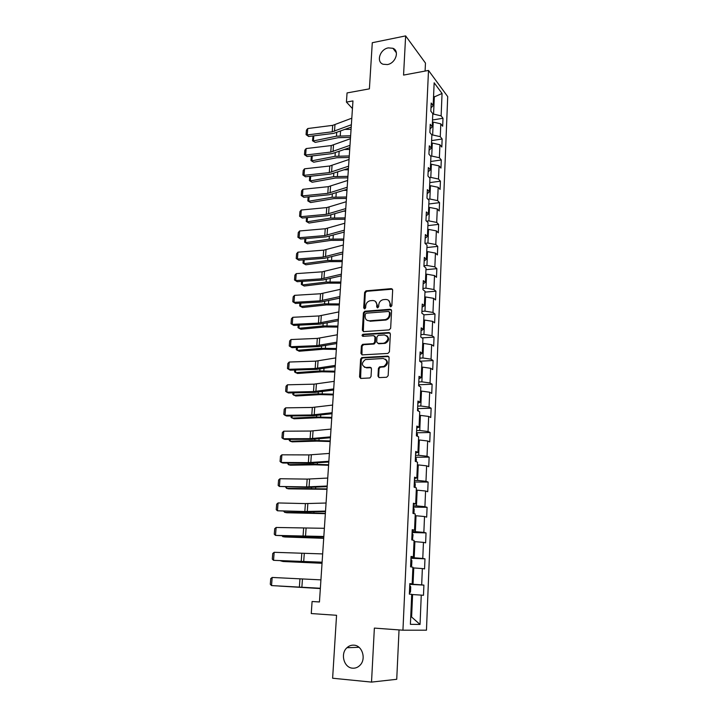<?xml version="1.0" encoding="UTF-8"?>
<svg xmlns="http://www.w3.org/2000/svg" width="718" height="718" viewBox="0 0 718 718"><rect width="100%" height="100%" fill="white"/><g stroke="black" fill="none" stroke-linecap="round" stroke-linejoin="round"><path stroke-width="1.08" d="M390.789 306.819L391.849 305.706L392.674 289.991L391.328 288.636L366.018 290.844L364.636 292.406L363.703 307.914L364.726 308.857L365.65 307.762L365.767 305.751C366.135 303.095 367.58 301.425 370.084 300.752L372.597 300.528C375.299 300.582 376.699 302.036 376.815 304.872L376.699 306.891L377.623 307.851L378.664 306.739L378.781 304.71C379.14 302.045 380.585 300.375 383.107 299.684L385.674 299.451C388.402 299.514 389.838 300.968 389.955 303.822L389.847 305.859L390.789 306.819M353.902 645.168C351.299 644.997 348.984 645.85 346.956 647.726C340.117 653.631 343.931 667.803 352.583 668.18C355.347 668.386 357.779 667.453 359.88 665.371C366.503 659.196 362.339 645.392 353.902 645.168M388.33 47.882C380.001 49.165 375.909 61.874 383.098 64.252L387.37 64.566C395.6 63.372 399.845 50.861 392.925 48.285L388.33 47.882M377.982 376.124L379.337 377.596L386.625 377.264L388.16 375.658L389.111 357.546L387.756 356.101L361.782 357.573L360.624 359.099L359.547 376.968L360.867 378.431L369.941 377.955L371.035 376.447L371.484 368.729L370.147 367.284L365.848 367.499C361.414 365.633 361.271 362.985 365.408 359.565L383.215 358.479C387.702 360.274 387.908 362.922 383.834 366.44L379.535 366.871L378.413 368.388L377.982 376.124L379.014 377.569M425.092 71.073L425.469 63.076L405.634 35.9L372.283 42.721L369.402 88.852L347.054 92.936L346.426 102.091L352.96 100.924L319.447 601.98L312.088 601.513L311.262 613.549L336.554 615.29L332.622 678.232L371.52 682.1L396.731 679.3L399.037 629.91M405.634 35.9L403.561 75.085L428.502 70.436L402.942 630.198L374.365 628.097L371.52 682.1M389.138 329.903L390.655 328.305L391.588 310.652L390.233 309.27L364.726 311.244L363.407 312.797L362.357 330.235L363.667 331.626L389.138 329.903M390.359 333.951L389.416 351.829L387.891 353.435L362.276 354.88L360.957 353.453L361.414 345.879L362.626 344.344L373.495 343.617L374.697 342.073L374.984 337.047L373.656 335.638L362.967 336.338C361.8 335.836 361.782 335.153 362.913 334.283L389.003 332.542L390.359 333.951M428.502 70.436L447.709 96.607L426.465 630.198L402.942 630.198M423.898 585.107L421.681 584.865L422.355 568.566L424.562 568.898L424.975 558.828L422.776 558.451L423.44 542.377L425.63 542.835L426.034 532.909L423.853 532.397L424.517 516.529L426.68 517.122L427.084 507.312L424.921 506.675L425.577 491.013L427.722 491.731L428.116 482.056L425.98 481.284L426.618 465.829L428.745 466.673L429.14 457.124L427.013 456.235L427.65 440.978L429.759 441.938L430.145 432.514L428.045 431.5L428.664 416.431L430.755 417.526L431.141 408.21L429.05 407.079L429.669 392.207L431.742 393.41L432.119 384.22L430.055 382.972L430.665 368.289L432.712 369.608L433.089 360.526L431.042 359.171L431.644 344.667L433.681 346.094L434.04 337.128L432.012 335.665L432.604 321.341L434.623 322.876L434.991 314.026L432.981 312.447L433.564 298.311L435.566 299.945L435.925 291.203L433.923 289.525L434.507 275.559L436.49 277.301L436.849 268.658L434.866 266.881L435.44 253.086L437.406 254.926L437.756 246.391L435.79 244.515L436.356 230.891L438.312 232.82L438.653 224.393L436.706 222.427L437.271 208.956L439.201 210.984L439.542 202.655L437.612 200.6L438.168 187.299L440.089 189.417L440.421 181.187L438.51 179.033L439.057 165.885L440.96 168.102L441.292 159.97L439.389 157.727L439.928 144.74L441.821 147.037L442.144 138.996L440.269 136.671L440.798 123.837L442.674 126.215L442.997 118.273L441.13 115.867L442.055 93.466L434.157 82.794L433.16 105.573L431.195 103.033L430.836 111.182L432.801 113.677L432.227 126.736L430.253 124.286L429.885 132.525L431.868 134.939L431.294 148.15L429.292 145.799L428.924 154.137L430.926 156.461L430.342 169.834L428.323 167.572L427.955 176.018L429.965 178.243L429.373 191.787L427.345 189.615L426.968 198.168L429.005 200.304L428.404 214.009L426.357 211.936L425.971 220.597L428.027 222.634L427.416 236.509L425.352 234.535L424.957 243.303L427.031 245.242L426.411 259.288L424.329 257.421L423.934 266.297L426.025 268.128L425.406 282.362L423.306 280.594L422.902 289.587L425.011 291.311L424.374 305.724L422.256 304.073L421.852 313.183L423.979 314.789L423.342 329.391L421.206 327.848L420.793 337.074L422.938 338.573L422.292 353.364L420.129 351.928L419.716 361.271L421.879 362.662L421.224 377.641L419.043 376.322L418.621 385.79L420.811 387.065L420.147 402.233L417.948 401.039L417.517 410.633L419.725 411.782L419.052 427.156L416.835 426.088L416.404 435.808L418.63 436.831L417.948 452.403L415.704 451.46L415.264 461.315L417.517 462.204L416.817 477.991L414.564 477.174L414.115 487.163L416.386 487.926L415.686 503.919L413.406 503.237L412.958 513.361L415.246 513.98L414.528 530.198L412.231 529.66L411.773 539.909L414.08 540.403L413.362 556.836L411.037 556.432L410.579 566.834L412.913 567.175L412.177 583.833L409.834 583.581L409.359 594.118L411.719 594.316L410.4 624.319L420.039 624.454L421.26 595.114L423.485 595.303L423.898 585.107L409.798 584.371M412.877 567.893L413.756 567.938L413.038 584.272L409.807 584.111M413.038 584.272L421.681 584.865M413.756 567.938L422.355 568.566M412.177 583.833L409.825 583.806M414.026 541.641L414.896 541.668L414.196 557.787L410.983 557.662M414.196 557.787L422.776 558.451M414.896 541.668L423.44 542.377M413.362 556.836L411.019 556.953M415.166 515.73L416.027 515.748L415.336 531.661L412.141 531.571M415.336 531.661L423.853 532.397M416.027 515.748L424.517 516.529M414.528 530.198L412.195 530.467M416.287 490.161L417.149 490.161L416.458 505.867L413.29 505.822M416.458 505.867L424.921 506.675M417.149 490.161L425.577 491.013M415.686 503.919L413.353 504.332M417.391 464.914L418.253 464.914L417.571 480.414L414.421 480.405M417.571 480.414L425.98 481.284M418.253 464.914L426.618 465.829M416.817 477.991L414.501 478.547M418.486 440.008L419.339 439.99L418.666 455.293L415.534 455.32M418.666 455.293L427.013 456.235M419.339 439.99L427.65 440.978M417.948 452.403L415.632 453.094M419.563 415.408L420.407 415.39L419.752 430.495L416.637 430.549M419.752 430.495L428.045 431.5M420.407 415.39L428.664 416.431M419.052 427.156L416.745 427.973M420.631 391.13L421.475 391.104L420.82 406.011L417.723 406.11M420.82 406.011L429.05 407.079M421.475 391.104L429.669 392.207M420.147 402.233L417.849 403.184M421.681 367.158L422.516 367.122L421.879 381.841L418.791 381.967M421.879 381.841L430.055 382.972M422.516 367.122L430.665 368.289M421.224 377.641L418.944 378.718M422.722 343.491L423.548 343.437L422.92 357.977L419.851 358.138M422.92 357.977L431.042 359.171M423.548 343.437L431.644 344.667M422.292 353.364L420.012 354.557M423.746 320.12L424.571 320.057L423.943 334.409L420.901 334.606M423.943 334.409L432.012 335.665M424.571 320.057L432.604 321.341M423.342 329.391L421.071 330.711M424.76 297.037L425.577 296.965L424.957 311.145L421.933 311.37M424.957 311.145L432.981 312.447M425.577 296.965L433.564 298.311M424.374 305.724L422.121 307.16M425.756 274.24L426.573 274.159L425.962 288.16L422.956 288.421M425.962 288.16L433.923 289.525M426.573 274.159L434.507 275.559M425.406 282.362L423.153 283.906M426.743 251.722L427.56 251.641L426.95 265.463L423.961 265.75M426.95 265.463L434.866 266.881M427.56 251.641L435.44 253.086M426.411 259.288L424.176 260.948M427.722 229.482L428.529 229.383L427.937 243.043L425.02 243.357M427.937 243.043L435.79 244.515M428.529 229.383L436.356 230.891M427.416 236.509L425.182 238.268M428.682 207.502L429.49 207.412L428.897 220.902L426.555 221.171M428.897 220.902L436.706 222.427M429.49 207.412L437.271 208.956M428.404 214.009L426.178 215.876M429.642 185.8L430.432 185.693L429.858 199.021L428.009 199.263M429.858 199.021L437.612 200.6M430.432 185.693L438.168 187.299M429.373 191.787L427.165 193.752M430.576 164.35L431.374 164.243L430.8 177.409L429.391 177.606M430.8 177.409L438.51 179.033M431.374 164.243L439.057 165.885M430.342 169.834L428.134 171.898M431.509 143.16L432.299 143.044L431.733 156.057L430.71 156.21M431.733 156.057L439.389 157.727M432.299 143.044L439.928 144.74M431.294 148.15L429.095 150.313M432.424 122.222L433.214 122.096L432.649 134.957L431.859 135.083M432.649 134.957L440.269 136.671M433.214 122.096L440.798 123.837M432.227 126.736L430.046 128.989M433.528 97.056L434.309 96.921L433.564 114.108L432.774 114.234M433.564 114.108L441.13 115.867M433.582 95.952L434.309 96.921L442.055 93.466M433.16 105.573L430.979 107.915M319.447 601.917L312.088 601.513M346.426 102.091L352.448 108.553M410.723 616.959L411.611 617.013L412.59 594.558L411.71 594.504M410.723 616.986L411.611 617.013L420.039 624.454M412.59 594.558L421.26 595.114M432.523 119.987L442.997 118.273M431.617 140.611L442.144 138.996M430.701 161.487L441.292 159.97M429.777 182.614L440.421 181.187M428.843 203.993L439.542 202.655M427.892 225.623L438.653 224.393M426.932 247.522L437.756 246.391M425.962 269.681L436.849 268.658M424.975 292.118L435.925 291.203M423.979 314.834L434.991 314.026M421.96 337.891L434.04 337.128M420.057 361.208L433.089 360.526M418.926 384.758L432.119 384.22M417.786 408.614L431.141 408.21M416.619 432.766L430.145 432.514M415.453 457.222L429.14 457.124M414.349 482.002L428.116 482.056M413.236 507.096L427.084 507.312M412.105 532.514L426.034 532.909M410.956 558.272L424.975 558.828M390.583 306.81L390.583 304.279L388.644 300.429M375.478 301.452L377.453 305.321L377.435 307.851M392.459 289.166L366.665 291.302L365.291 292.863L364.457 308.866M391.337 309.763L365.372 311.684L364.062 313.236L363.299 331.599M389.497 312.438L388.555 311.468L366.171 313.183L365.265 314.269L365.13 316.405C365.229 319.25 366.629 320.722 369.33 320.811L385.27 319.6C387.693 318.837 389.057 317.168 389.389 314.601L389.497 312.438L390.125 312.877L389.389 311.926M367.239 320.399L369.33 320.811M390.125 312.877L390.018 315.04C389.694 317.607 388.321 319.277 385.907 320.031L369.976 321.242M374.688 336.087L375.631 337.46L375.352 342.477L374.15 344.021L363.568 344.694L362.078 346.273L361.953 354.854M390.071 332.999L363.757 334.66L362.841 336.338M383.977 343.007L384.812 342.863C389.093 339.434 388.959 336.796 384.417 334.938L378.198 335.369L376.968 336.921L376.69 341.956L378.027 343.375L385.449 343.267C389.129 340.978 389.578 338.456 386.787 335.692M384.624 343.41L378.673 343.769M385.458 359.153C388.375 361.809 388.043 364.358 384.48 366.808L380.19 367.239L379.059 368.756L378.637 376.483M364.412 367.257L365.848 367.499M371.125 367.679L366.521 367.867M388.779 356.523L362.455 357.959L361.289 359.476L360.598 378.413M345.304 129.384L351.057 129.357M313.802 135.855L313.407 140.925L336.446 136.196L350.626 135.774M312.501 140.728L315.229 142.379L312.501 140.728L313.075 135.944M350.519 137.389L338.223 137.685L315.229 142.379M351.371 124.744L332.237 131.807L307.232 134.93L308.65 136.492L333.592 133.395L351.21 127.113M351.802 118.192L332.703 125.354L307.735 128.54L307.232 134.93L306.065 134.652L306.424 130.182L307.735 128.54M308.65 136.492L306.065 134.652M344.784 149.47L349.711 149.452M312.249 155.932L311.872 160.805L335.019 156.318L349.28 155.95M310.966 160.563L313.712 162.214L310.966 160.563L311.352 156.03M349.172 157.502L336.805 157.754L313.712 162.214M344.344 169.789L348.356 169.789M310.679 176.233L310.32 180.909L333.574 176.673L347.916 176.359M309.404 180.631L312.168 182.264L309.404 180.631L309.745 176.332M347.817 177.849L335.378 178.055L312.168 182.264M349.989 145.341L330.774 152.081L305.635 155.025L307.071 156.533L332.138 153.616L349.837 147.621M350.438 138.709L331.249 145.557L306.146 148.563L305.635 155.025L304.477 154.702L304.836 150.188L306.146 148.563M307.071 156.533L304.477 154.702M348.598 166.181L329.293 172.598L304.028 175.345L305.473 176.799L330.675 174.07L348.454 168.371M349.047 159.468L329.768 165.993L304.549 168.811L304.028 175.345L302.861 174.986L303.22 170.417L304.549 168.811M305.473 176.799L302.861 174.986M344.021 190.351L346.982 190.36M309.09 196.768L308.749 201.246L332.111 197.262L346.534 197.001M307.834 200.923L310.616 202.548L307.834 200.923L308.148 196.867M346.435 198.428L333.933 198.59L310.616 202.548M343.814 211.155L345.591 211.164M307.483 217.545L307.151 221.817L330.639 218.084L345.134 217.886M306.245 221.44L309.036 223.056L306.245 221.44L306.541 217.635M345.044 219.25L332.47 219.358L309.036 223.056M305.859 238.564L305.545 242.621L329.14 239.157L343.725 239.013M304.629 242.199L307.448 243.806L304.629 242.199L304.908 238.645M343.635 240.315L330.998 240.368L307.448 243.806M347.189 187.263L327.794 193.348L302.404 195.906L303.858 197.297L329.185 194.757L347.045 189.364M347.638 180.478L328.279 186.671L302.924 189.292L302.404 195.906L301.228 195.502L301.596 190.88L302.924 189.292M303.858 197.297L301.228 195.502M345.762 208.597L326.286 214.341L300.752 216.701L302.224 218.03L327.686 215.696L345.627 210.598M346.22 201.731L326.771 207.583L301.282 210.006L300.752 216.701L299.577 216.253L299.945 211.577L301.282 210.006M302.224 218.03L299.577 216.253M344.317 230.191L324.751 235.585L299.083 237.739L300.573 239.004L326.16 236.877L344.191 232.094M344.775 223.244L325.245 228.746L299.621 230.972L299.083 237.739L297.907 237.245L298.284 232.515L299.621 230.972M300.573 239.004L297.907 237.245M304.217 259.835L303.92 263.668L327.632 260.472L342.298 260.392M303.005 263.201L305.832 264.798L303.005 263.201L303.256 259.907M342.208 261.621L329.499 261.63L305.832 264.798M342.854 252.045L323.199 257.08L297.396 259.019L298.903 260.23L324.626 258.3L342.728 253.849M343.321 245.017L323.692 250.16L297.943 252.171L297.396 259.019L296.22 258.489L296.597 253.696L297.943 252.171M298.903 260.23L296.22 258.489M302.547 281.348L302.269 284.956L326.098 282.048L340.844 282.03M301.587 281.411L301.354 284.445L304.199 286.033L327.982 283.143L340.772 283.179M341.373 274.168L321.628 278.826L295.69 280.558L297.207 281.698L323.073 279.993L341.256 275.856M341.849 267.051L322.131 271.826L296.238 273.63L295.69 280.558L294.506 279.975L294.892 275.138L296.238 273.63M297.207 281.698L294.506 279.975M300.869 303.122L300.609 306.496L324.554 303.867L339.381 303.92M299.9 303.175L299.684 305.94L302.556 307.51L326.448 304.908L339.309 304.997M339.874 296.552L320.04 300.842L293.967 302.35L295.493 303.427L321.493 301.937L339.767 298.141M340.359 289.345L320.551 293.752L294.524 295.34L293.967 302.35L292.773 301.722L293.168 296.821L294.524 295.34M391.696 288.914L392.145 289.112M295.493 303.427L292.773 301.722M299.164 325.146L298.921 328.297L322.983 325.954L337.9 326.071M298.194 325.2L297.997 327.677L300.887 329.248L324.904 326.932L337.837 327.076M338.357 319.223L318.433 323.118L292.217 324.401L293.761 325.416L319.905 324.141L338.259 320.695M338.851 311.926L318.945 315.947L292.782 317.302L292.217 324.401L291.023 323.728L291.418 318.765L292.782 317.302M293.761 325.416L291.023 323.728M297.44 347.44L297.216 350.348L321.404 348.311L336.401 348.49M296.462 347.485L296.292 349.684L299.2 351.237L323.333 349.217L336.338 349.415M336.823 342.163L316.8 345.663L290.449 346.722L292.011 347.656L318.289 346.614L336.733 343.527M337.316 334.776L317.329 338.402L291.023 339.533L290.449 346.722L289.255 345.995L289.65 340.978L291.023 339.533M295.69 370.012L295.493 372.66L319.797 370.937L334.884 371.179M294.712 370.039L294.559 371.951L297.485 373.486L321.745 371.78L334.83 372.032M420.254 361.621L419.743 360.562M335.27 365.399L315.157 368.487L288.663 369.303L290.234 370.174L316.656 369.366L335.189 366.647M335.773 357.914L315.687 361.145L289.237 362.034L288.663 369.303L287.46 368.531L287.864 363.452L289.237 362.034M293.931 392.845L293.743 395.25L318.173 393.832L333.349 394.155M292.935 392.872L292.818 394.478L295.762 396.004L320.138 394.604L333.296 394.918M419.581 386.347L418.693 384.283M333.699 388.914L313.488 391.588L286.85 392.172L288.439 392.961L315.005 392.396L333.619 390.045M334.202 381.348L314.026 384.157L287.433 384.812L286.85 392.172L285.647 391.346L286.051 386.203L287.433 384.812M292.136 415.964L291.975 418.1L316.53 417.014L331.788 417.4M291.149 415.973L291.041 417.284L294.012 418.791L318.514 417.714L331.743 418.091M418.486 411.136L417.625 408.3M332.102 412.733L311.8 414.977L285.019 415.309L286.626 416.027L313.326 415.713L332.039 413.739M332.613 405.069L312.339 407.447L285.611 407.86L285.019 415.309L283.807 414.43L284.22 409.224L285.611 407.86M290.332 439.362L290.189 441.238L314.861 440.484L330.217 440.942M289.327 439.371L289.255 440.358L290.189 441.238L292.235 441.857L316.862 441.112L330.172 441.543M417.373 436.248L417.454 434.363L416.539 432.622M330.486 436.858L310.086 438.662L283.161 438.734L284.786 439.38L311.63 439.308L330.433 437.738M331.007 429.095L310.643 431.042L283.763 431.195L283.161 438.734L281.95 437.8L282.371 432.532L283.763 431.195M288.501 463.056L288.376 464.654L313.183 464.241L328.62 464.77M287.496 463.047L288.376 464.654L290.44 465.201L315.202 464.797L328.584 465.282M416.252 461.701L416.368 458.964L415.444 457.258M328.853 461.288L308.354 462.634L281.285 462.455L282.919 463.02L309.916 463.209L328.808 462.033M329.382 453.417L308.911 454.916L281.887 454.817L281.285 462.455L280.065 461.468L280.496 456.127L281.887 454.817M286.644 487.046L286.545 488.357L327.004 488.904M285.629 487.028L286.545 488.357L288.627 488.841L326.977 489.326M415.112 487.495L415.273 483.887L414.34 482.218M327.202 486.023L306.604 486.912L279.383 486.463L308.184 487.405L327.157 486.651M327.731 478.062L307.169 479.103L279.993 478.735L279.383 486.463L278.162 485.422L278.593 480.019L279.993 478.735M284.768 511.333L284.687 512.356L325.371 513.334M283.745 511.306L284.687 512.356L286.796 512.76L325.353 513.666M413.954 513.63L414.151 509.134L413.218 507.509M325.523 511.09L304.827 511.503L277.453 510.776L306.424 511.907L325.487 511.575M326.062 503.022L305.401 503.587L278.072 502.95L277.453 510.776L276.233 509.672L276.663 504.207L278.072 502.95M282.865 535.924L282.802 536.66L323.719 538.078M282.165 535.897L282.802 536.66L284.929 536.983L323.701 538.32M412.437 540.053L413.021 534.704L412.078 533.124M323.827 536.481L275.506 535.395L304.638 536.723L323.8 536.822M324.374 528.304L276.134 527.47L275.506 535.395L274.276 534.237L274.716 528.699L276.134 527.47M280.935 560.83L322.041 563.145M280.55 560.812L283.054 561.503L322.032 563.28M410.606 566.834L411.656 565.64L411.881 560.623L410.92 559.08M322.104 562.194L273.531 560.327L322.095 562.4M322.66 553.919L274.168 552.304L273.531 560.327L272.301 559.107L272.741 553.497L274.168 552.304M278.988 586.05L320.345 588.527M278.88 586.041L320.345 588.563M409.404 593.274L410.49 591.964L410.714 586.875L409.754 585.376M320.363 588.257L271.53 585.583L320.354 588.311M320.919 579.866L272.176 577.452L271.53 585.583L270.291 584.299L270.749 578.618L272.176 577.452M390.583 304.279L389.955 303.822M377.336 307.34L376.699 306.891M377.453 305.321L376.815 304.872M364.358 308.363L363.703 307.914M365.291 292.863L364.636 292.406M366.754 291.293L366.108 290.826M391.956 289.112L391.328 288.636M390.475 306.308L389.847 305.859M363.021 330.648L362.357 330.235M364.062 313.236L363.407 312.797M365.543 311.666L364.888 311.226M390.861 309.718L390.233 309.27M385.207 320.138L384.57 319.707M390.018 315.04L389.389 314.601M361.63 353.839L360.957 353.453M362.078 346.273L361.414 345.879M363.568 344.694L362.904 344.299M373.845 344.066L373.198 343.671M375.352 342.477L374.697 342.073M375.631 337.46L374.984 337.047M363.757 334.66L363.093 334.256M389.632 332.955L389.003 332.542M379.059 368.756L378.413 368.388M380.576 367.158L379.93 366.79M383.412 367.024L382.766 366.647M370.802 367.652L370.147 367.284M360.221 377.327L359.547 376.968M361.289 359.476L360.624 359.099M362.787 357.896L362.114 357.519M388.393 356.487L387.756 356.101M336.688 132.695L336.446 136.196M340.556 131.214L340.233 135.819M334.498 131.268L334.956 124.806M332.237 131.807L332.703 125.354M335.252 152.952L335.019 156.318M339.138 151.534L338.824 155.968M333.798 173.442L333.574 176.673M337.702 172.096L337.406 176.35M333.044 151.57L333.511 145.036M330.774 152.081L331.249 145.557M331.572 172.105L332.048 165.499M329.293 172.598L329.768 165.993M332.335 194.165L332.111 197.262M336.248 192.891L335.961 196.956M330.845 215.14L330.639 218.084M334.776 213.937L334.507 217.814M329.338 236.357L329.14 239.157M333.287 235.226L333.035 238.914M330.083 192.891L330.567 186.204M327.794 193.348L328.279 186.671M328.584 213.91L329.068 207.143M326.286 214.341L326.771 207.583M327.058 235.181L327.552 228.342M324.751 235.585L325.245 228.746M327.821 257.825L327.632 260.472M331.788 256.766L331.545 260.257M325.523 256.703L326.017 249.783M323.199 257.08L323.692 250.16M326.277 279.553L326.098 282.048M330.262 278.575L330.038 281.851M323.962 278.485L324.464 271.476M321.628 278.826L322.131 271.826M324.716 301.533L324.554 303.867M328.718 300.636L328.503 303.714M322.382 300.528L322.894 293.438M320.04 300.842L320.551 293.752M323.136 323.791L322.983 325.954M327.166 322.965L326.959 325.828M320.784 322.84L321.305 315.66M318.433 323.118L318.945 315.947M321.547 346.309L321.404 348.311M325.586 345.573L325.398 348.212M319.169 345.421L319.689 338.151M316.8 345.663L317.329 338.402M319.923 369.106L319.797 370.937M323.989 368.451L323.818 370.865M317.536 368.28L318.065 360.921M315.157 368.487L315.687 361.145M318.289 392.181L318.173 393.832M322.364 391.615L322.211 393.796M315.884 391.418L316.414 383.968M313.488 391.588L314.026 384.157M316.638 415.534L316.53 417.014M320.731 415.058L320.596 417.005M314.206 414.842L314.744 407.303M311.8 414.977L312.339 407.447M314.96 439.183L314.861 440.484M319.07 438.806L318.954 440.511M312.51 438.554L313.048 430.926M310.086 438.662L310.643 431.042M313.263 463.128L313.183 464.241M317.392 462.841L317.293 464.295M310.786 462.571L311.343 454.844M308.354 462.634L308.911 454.916M311.54 487.378L311.477 488.294M315.696 487.181L315.606 488.384M309.045 486.885L309.611 479.059M306.604 486.912L307.169 479.103M309.799 511.934L309.745 512.643M313.972 511.835L313.91 512.778M307.286 511.512L307.851 503.587M304.827 511.503L305.401 503.587M308.031 536.804L307.995 537.306M312.231 536.804L312.177 537.477M305.5 536.454L306.074 528.43M303.032 536.4L303.606 528.385M303.696 561.718L304.27 553.587M301.21 561.629L301.793 553.506M301.865 587.306L302.449 579.067M299.37 587.171L299.962 578.95M359 647.295L346.956 647.726M396.363 52.764L392.925 48.285M366.665 291.302L366.018 290.844M365.372 311.684L364.726 311.244M385.907 320.031L385.27 319.6M363.281 344.748L362.626 344.344M374.15 344.021L373.495 343.617M363.577 334.696L362.913 334.283M385.449 343.267L384.812 342.863M380.19 367.239L379.535 366.871M384.48 366.808L383.834 366.44M362.455 357.959L361.782 357.573"/></g></svg>
